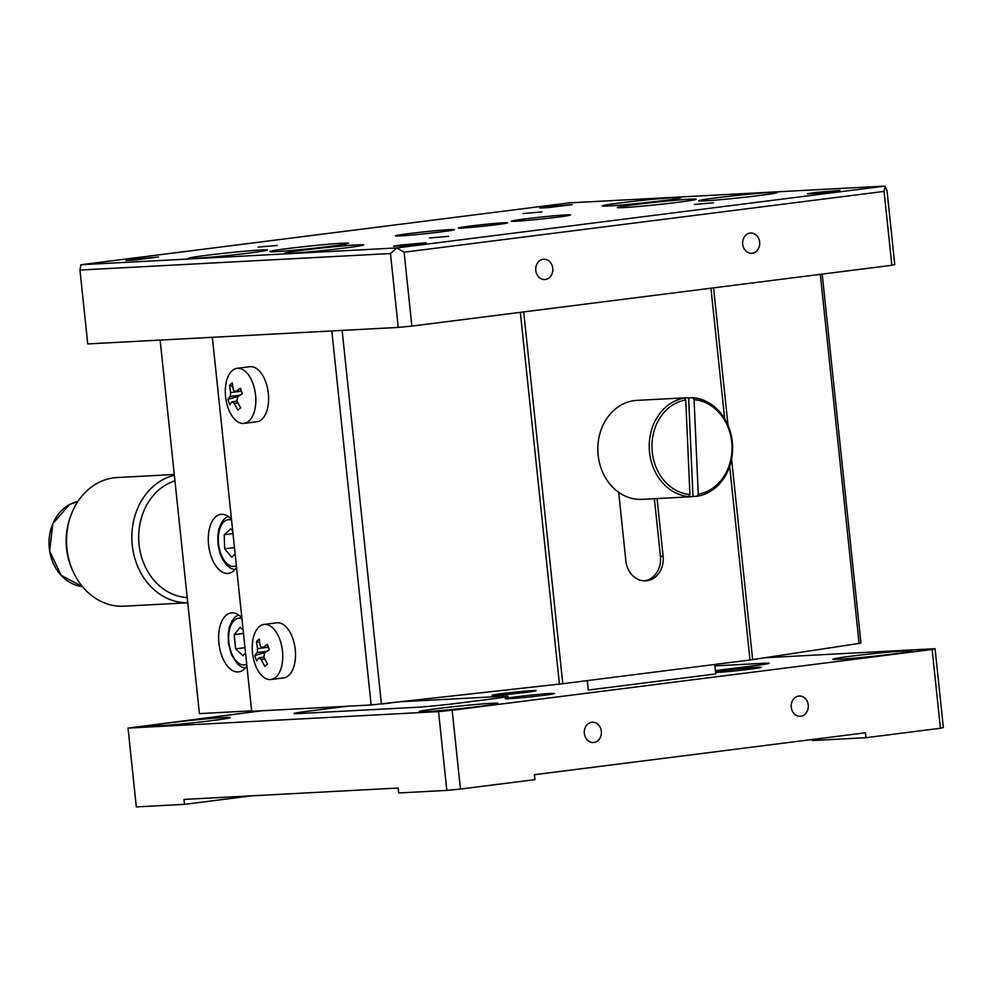 <?xml version="1.0" encoding="UTF-8"?>
<svg xmlns="http://www.w3.org/2000/svg" width="993" height="993" viewBox="0 0 993 993"><rect width="100%" height="100%" fill="white"/><g stroke="black" fill="none" stroke-linecap="round" stroke-linejoin="round"><path stroke-width="1.49" d="M587.285 680.615L588.278 690.061L715.73 673.924L714.737 664.466M382.206 703.938L390.584 703.007M241.858 617.907A29.728 16.049 -97.2 0 0 231.245 612.88A29.728 16.049 -97.2 0 0 218.919 643.228A29.728 16.049 -97.2 0 0 238.717 671.876A29.728 16.049 -97.2 0 0 246.897 665.856M231.493 519.401A29.728 16.049 -97.2 0 0 220.893 514.374A29.728 16.049 -97.2 0 0 208.567 544.723A29.728 16.049 -97.2 0 0 228.365 573.371A29.728 16.049 -97.2 0 0 236.533 567.351M160.146 340.078L199.407 713.607L251.614 710.839M715.581 672.534A24.775 0.819 -6 0 0 716.027 672.509A24.775 0.819 -6 0 0 743.732 669.94A24.775 0.819 -6 0 0 761.346 667.296A24.775 0.819 -6 0 0 757.398 667.271A24.775 0.819 -6 0 0 715.494 671.69M791.26 707.239A10.153 8.54 87 0 0 800.284 716.301A10.153 8.54 87 0 0 808.228 705.08A10.153 8.54 87 0 0 799.204 696.019A10.153 8.54 87 0 0 791.26 707.239M584.368 733.442A10.153 8.54 87 0 0 593.392 742.516A10.153 8.54 87 0 0 601.336 731.295A10.153 8.54 87 0 0 592.312 722.221A10.153 8.54 87 0 0 584.368 733.442M509.136 698.712A24.775 0.819 -6 0 0 536.841 696.155A24.775 0.819 -6 0 0 554.466 693.499A24.775 0.819 -6 0 0 550.519 693.474A24.775 0.819 -6 0 0 522.802 696.043A24.775 0.819 -6 0 0 505.189 698.687A24.775 0.819 -6 0 0 509.136 698.712M425.401 711.683A39.646 1.316 -6 0 0 469.726 707.575A39.646 1.316 -6 0 0 497.927 703.342A39.646 1.316 -6 0 0 491.609 703.292A39.646 1.316 -6 0 0 447.272 707.401A39.646 1.316 -6 0 0 419.083 711.633A39.646 1.316 -6 0 0 425.401 711.683M157.726 725.92A39.646 1.316 -6 0 0 202.051 721.812A39.646 1.316 -6 0 0 230.252 717.579A39.646 1.316 -6 0 0 223.922 717.529A39.646 1.316 -6 0 0 179.596 721.638A39.646 1.316 -6 0 0 151.395 725.871A39.646 1.316 -6 0 0 157.726 725.92M839.172 659.265A39.646 1.316 -6 0 0 883.509 655.169A39.646 1.316 -6 0 0 911.698 650.936A39.646 1.316 -6 0 0 905.38 650.887A39.646 1.316 -6 0 0 861.043 654.983A39.646 1.316 -6 0 0 832.854 659.215A39.646 1.316 -6 0 0 839.172 659.265M932.142 649.459L935.071 648.702L943.35 727.497L940.433 728.266L932.142 649.459L452.163 710.256L460.454 789.063L446.825 790.403L438.534 711.596L452.163 710.256M935.071 648.702L765.293 657.726M812.299 739.5L812.411 740.542L865.946 737.7L940.433 728.266M460.454 789.063L534.929 779.629L534.408 774.701L865.437 732.772L865.946 737.7M261.581 710.789L128.035 728.105L136.314 806.912L184.499 804.342L251.887 795.815M446.825 790.403L398.64 792.96L398.119 788.032L183.978 799.427L184.499 804.342M438.534 711.596L128.035 728.105M495.395 695.336A22.293 0.745 174 0 1 501.974 693.623A22.293 0.745 174 0 1 532.633 690.619A22.293 0.745 174 0 1 526.067 692.344A22.293 0.745 174 0 1 495.395 695.336M715.382 670.61A29.728 0.981 174 0 0 718.224 670.263L755.462 665.546A29.728 0.981 174 0 0 764.225 663.25L714.886 665.881M347.314 706.234A29.728 0.981 174 0 0 344.881 706.532L307.644 711.249A29.728 0.981 174 0 0 298.881 713.545L416.65 707.277A29.728 0.981 174 0 0 457.537 703.28L494.787 698.563A29.728 0.981 174 0 0 503.55 696.279L402.922 701.629M496.351 224.703A24.775 0.819 -6 0 0 507.609 222.829A24.775 0.819 -6 0 0 494.713 223.45A24.775 0.819 -6 0 0 469.59 226.131A24.775 0.819 -6 0 0 458.332 228.005A24.775 0.819 -6 0 0 471.228 227.372A24.775 0.819 -6 0 0 496.351 224.703M556.961 217.219A29.728 0.981 -6 0 0 570.466 214.972A29.728 0.981 -6 0 0 554.988 215.729A29.728 0.981 -6 0 0 524.838 218.932A29.728 0.981 -6 0 0 511.333 221.178A29.728 0.981 -6 0 0 526.811 220.421A29.728 0.981 -6 0 0 556.961 217.219M441.103 231.903A29.728 0.981 -6 0 0 454.608 229.644A29.728 0.981 -6 0 0 439.129 230.401A29.728 0.981 -6 0 0 408.979 233.603A29.728 0.981 -6 0 0 395.475 235.862A29.728 0.981 -6 0 0 410.953 235.105A29.728 0.981 -6 0 0 441.103 231.903M663.088 200.636A39.646 1.316 -6 0 0 681.099 197.619A39.646 1.316 -6 0 0 660.457 198.637A39.646 1.316 -6 0 0 620.265 202.907A39.646 1.316 -6 0 0 602.255 205.911A39.646 1.316 -6 0 0 622.896 204.906A39.646 1.316 -6 0 0 663.088 200.636M759.446 195.509A39.646 1.316 -6 0 0 777.457 192.505A39.646 1.316 -6 0 0 756.815 193.511A39.646 1.316 -6 0 0 716.623 197.781A39.646 1.316 -6 0 0 698.613 200.785A39.646 1.316 -6 0 0 719.255 199.779A39.646 1.316 -6 0 0 759.446 195.509M345.676 247.915A39.646 1.316 -6 0 0 363.686 244.911A39.646 1.316 -6 0 0 343.044 245.929A39.646 1.316 -6 0 0 302.853 250.199A39.646 1.316 -6 0 0 284.842 253.203A39.646 1.316 -6 0 0 305.484 252.197A39.646 1.316 -6 0 0 345.676 247.915M249.317 253.041A39.646 1.316 -6 0 0 267.328 250.037A39.646 1.316 -6 0 0 246.686 251.043A39.646 1.316 -6 0 0 206.482 255.325A39.646 1.316 -6 0 0 188.471 258.329A39.646 1.316 -6 0 0 209.113 257.311A39.646 1.316 -6 0 0 249.317 253.041M330.595 246.289A39.646 1.316 -6 0 0 348.605 243.285A39.646 1.316 -6 0 0 327.963 244.29A39.646 1.316 -6 0 0 287.771 248.56A39.646 1.316 -6 0 0 269.761 251.577A39.646 1.316 -6 0 0 290.403 250.559A39.646 1.316 -6 0 0 330.595 246.289M678.169 202.262A39.646 1.316 -6 0 0 696.18 199.258A39.646 1.316 -6 0 0 675.538 200.263A39.646 1.316 -6 0 0 635.334 204.533A39.646 1.316 -6 0 0 617.323 207.537A39.646 1.316 -6 0 0 637.978 206.532A39.646 1.316 -6 0 0 678.169 202.262M401.085 244.973L426.183 242.788L402.177 245.792L393.662 246.214L401.085 244.973M547.18 206.792L572.278 204.608L548.273 207.611L539.758 208.033L547.18 206.792M133.41 259.21L158.508 257.026L134.489 260.029L125.974 260.451L133.41 259.21M814.856 192.555L839.954 190.383L815.948 193.387L807.433 193.796L814.856 192.555M429.522 237.985L448.538 236.334L429.522 237.985M258.217 247.096L277.221 245.445L258.217 247.096M523.026 213.557L542.041 211.906L523.026 213.557M694.343 204.446L713.359 202.795L694.343 204.446M752.222 253.265A10.153 8.54 87 0 0 759.67 242.404A10.153 8.54 87 0 0 750.621 233.032A10.153 8.54 87 0 0 750.1 233.082A10.153 8.54 87 0 0 742.652 243.943A10.153 8.54 87 0 0 751.701 253.314A10.153 8.54 87 0 0 752.222 253.265M545.331 279.48A10.153 8.54 87 0 0 552.791 268.619A10.153 8.54 87 0 0 543.73 259.235A10.153 8.54 87 0 0 543.208 259.285A10.153 8.54 87 0 0 535.761 270.146A10.153 8.54 87 0 0 544.809 279.529A10.153 8.54 87 0 0 545.331 279.48M404.101 252.197L396.778 247.94L885.024 186.088L887.01 190.631L894.767 264.51L891.851 265.28L884.08 191.401L404.101 252.197L411.872 326.076L398.243 327.417L390.472 253.538L79.974 270.046L80.917 264.734L396.778 247.94L390.472 253.538M891.851 265.28L411.872 326.076M884.08 191.401L885.024 186.088L569.163 202.882L80.917 264.734M79.974 270.046L87.732 343.926L398.243 327.417M688.931 496.562L684.649 496.785A49.551 41.681 87 0 0 688.832 496.872A49.551 41.681 87 0 0 689.279 496.848A49.551 41.681 87 0 0 692.977 496.45L688.633 397.945A49.551 41.681 87 0 0 684.462 397.87A49.551 41.681 87 0 0 684.016 397.883A49.551 41.681 87 0 0 680.304 398.28L684.587 398.056L685.753 399.993A47.565 40.005 87 0 0 652.016 448.699A47.565 40.005 87 0 0 689.924 494.514L688.931 496.562A49.551 41.681 -93 0 1 649.285 448.824A49.551 41.681 -93 0 1 684.587 398.056M637.345 400.365A49.551 41.681 87 0 0 636.898 400.39A49.551 41.681 87 0 0 597.898 451.815A49.551 41.681 87 0 0 641.714 499.38A49.551 41.681 87 0 0 642.161 499.355A49.551 41.681 87 0 0 642.608 499.33M688.633 397.945L692.915 397.721A49.551 41.681 -93 0 1 732.573 445.46A49.551 41.681 -93 0 1 697.26 496.227L692.977 496.45M697.26 496.227L698.253 494.179A47.565 40.005 87 0 0 731.978 445.472A47.565 40.005 87 0 0 694.07 399.645L692.915 397.721M698.253 494.179L694.07 399.645M685.753 399.993L689.924 494.514M212.353 337.297L251.676 711.323L371.146 704.968L331.823 330.942M822.192 274.105L860.968 643.129L750.013 659.997L562.783 683.718L371.146 704.968M618.664 492.292L625.875 560.933A22.293 18.755 87 0 0 645.686 580.843A22.293 18.755 87 0 0 663.113 556.217L657.056 498.56M644.345 580.855A22.293 18.755 87 0 0 660.444 556.353L654.387 498.709M69.336 504.68L77.938 501.378A43.109 36.257 87 0 0 69.336 504.68A43.109 36.257 87 0 0 49.65 551.041A43.109 36.257 87 0 0 82.481 586.627L61.094 575.319L49.65 551.041L52.828 523.758L69.336 504.68M174.272 474.493L117.311 477.521A64.421 54.181 87 0 0 96.904 483.492A64.421 54.181 87 0 0 70.664 516.075A64.421 54.181 87 0 0 73.668 572.775A64.421 54.181 87 0 0 124.15 606.177L187.751 602.788M187.751 602.763A64.421 54.181 -93 0 1 133.434 552.729A64.421 54.181 -93 0 1 162.219 480.029A64.421 54.181 -93 0 1 174.346 475.25M187.205 597.6A59.468 50.01 -93 0 1 139.802 549.688A59.468 50.01 -93 0 1 166.725 484.373A59.468 50.01 -93 0 1 174.929 480.798M73.668 572.775L72.874 571.112A60.536 50.904 -93 0 1 70.044 517.825L70.664 516.075M235.155 554.144L231.717 557.185L224.679 548.844L224.207 534.693L230.786 528.884L232.734 531.205M234.46 547.602L224.679 548.844M232.995 533.589L224.207 534.693M245.507 652.711L243 655.765L235.589 648.851L234.199 634.626L240.207 627.315L243.124 630.046M244.986 647.659L235.589 648.851M243.484 633.46L234.199 634.626M229.656 385.321A48.098 25.086 10.5 0 1 230.935 384.08A48.098 25.086 10.5 0 1 232.387 382.913A49.464 39.075 48.5 0 0 233.417 390.112L235.676 391.602A49.464 14.374 -18.5 0 1 240.554 388.288A48.098 19.922 63.6 0 0 242.354 393.687A49.464 14.374 161.5 0 0 237.488 397.001L237.017 400.911A49.464 39.075 48.5 0 0 240.678 407.775A48.098 0.881 137.2 0 1 239.263 409.029A48.098 0.881 137.2 0 1 237.948 410.183A49.464 39.075 -131.5 0 1 234.286 403.319L232.014 401.83A49.464 14.374 161.5 0 0 229.78 404.809A48.098 45.889 176.2 0 1 227.968 399.409A49.464 14.374 -18.5 0 1 230.215 396.43L230.686 392.52A49.464 39.075 -131.5 0 1 229.656 385.321L232.784 386.612M227.831 407.13A27.754 14.982 82.8 0 1 227.571 406.323A49.551 49.551 0 0 1 225.361 388.971A27.754 14.982 82.8 0 1 232.176 370.674A27.754 14.982 82.8 0 1 237.091 368.329A27.754 14.982 82.8 0 1 253.314 384.589A27.754 14.982 82.8 0 1 248.97 421.057A27.754 14.982 82.8 0 1 244.055 423.39A27.754 14.982 82.8 0 1 227.831 407.13M237.066 401.011L232.014 401.83M237.091 368.329L249.851 366.715A27.754 14.982 82.8 0 1 266.087 382.975A27.754 14.982 82.8 0 1 256.827 421.777L244.055 423.39M240.604 407.651L237.948 410.183M241.436 391.056L235.068 391.863L241.386 390.882M238.742 396.083L227.968 399.409M256.566 641.441A48.098 25.086 10.5 0 1 257.857 640.2A48.098 25.086 10.5 0 1 259.297 639.02A49.464 39.075 48.5 0 0 260.34 646.232L262.599 647.721A49.464 14.374 -18.5 0 1 267.477 644.407A48.098 19.922 63.6 0 0 269.277 649.807A49.464 14.374 161.5 0 0 264.399 653.121L263.939 657.018A49.464 39.075 48.5 0 0 267.601 663.895A48.098 0.881 137.2 0 1 266.186 665.149A48.098 0.881 137.2 0 1 264.87 666.303A49.464 39.075 -131.5 0 1 261.209 659.439L258.937 657.949A49.464 14.374 161.5 0 0 256.69 660.928A48.098 45.889 176.2 0 1 254.891 655.529A49.464 14.374 -18.5 0 1 257.137 652.55L257.609 648.64A49.464 39.075 -131.5 0 1 256.566 641.441L259.694 642.732M254.742 663.25A27.754 14.982 82.8 0 1 254.481 662.443A49.551 49.551 0 0 1 252.284 645.09A27.754 14.982 82.8 0 1 259.086 626.794A27.754 14.982 82.8 0 1 264.001 624.448A27.754 14.982 82.8 0 1 280.237 640.708A27.754 14.982 82.8 0 1 275.893 677.164A27.754 14.982 82.8 0 1 270.977 679.51A27.754 14.982 82.8 0 1 254.742 663.25M264.001 624.448L276.774 622.834A27.754 14.982 82.8 0 1 293.009 639.095A27.754 14.982 82.8 0 1 283.75 677.896L270.977 679.51M267.527 663.771L264.87 666.303M268.358 647.175L261.991 647.982L268.296 647.002M265.665 652.202L254.891 655.529M342.138 330.396L381.411 704.037M559.419 684.115L520.344 312.336M523.708 311.914L562.783 683.718M660.444 556.353L663.113 556.217M750.013 659.997L729.669 466.325M724.667 418.773L710.938 288.193M713.582 287.858L728.03 425.352M731.58 459.076L752.657 659.637M859.106 643.526L820.305 274.341M231.568 520.034A23.534 12.71 -97.2 0 0 219.925 528.524A23.534 12.71 -97.2 0 0 220.434 552.592A23.534 12.71 -97.2 0 0 236.371 565.749M241.92 618.54A23.534 12.71 -97.2 0 0 229.917 628.159A23.534 12.71 -97.2 0 0 231.717 653.568A23.534 12.71 -97.2 0 0 246.723 664.255M237.948 402.86L234.286 403.319M230.686 392.52L241.473 391.155M240.045 395.189L230.215 396.43M264.858 658.98L261.209 659.439M257.609 648.64L268.395 647.275M266.956 651.309L257.137 652.55M689.279 496.848L642.161 499.355M684.016 397.883L636.898 400.39M228.092 516.372L224.865 518.408L221.824 521.995L218.82 529.281L217.815 535.575L218.075 544.872L220.012 553.374L222.705 559.568L227.422 565.811L231.121 568.443L234.844 569.647M238.444 614.878L235.167 616.963L232.126 620.6L229.222 627.601L228.154 634.266L228.415 643.216L231.394 654.61L237.712 664.255L241.547 666.986L245.197 668.152M263.977 657.118L259.384 657.701"/></g></svg>

